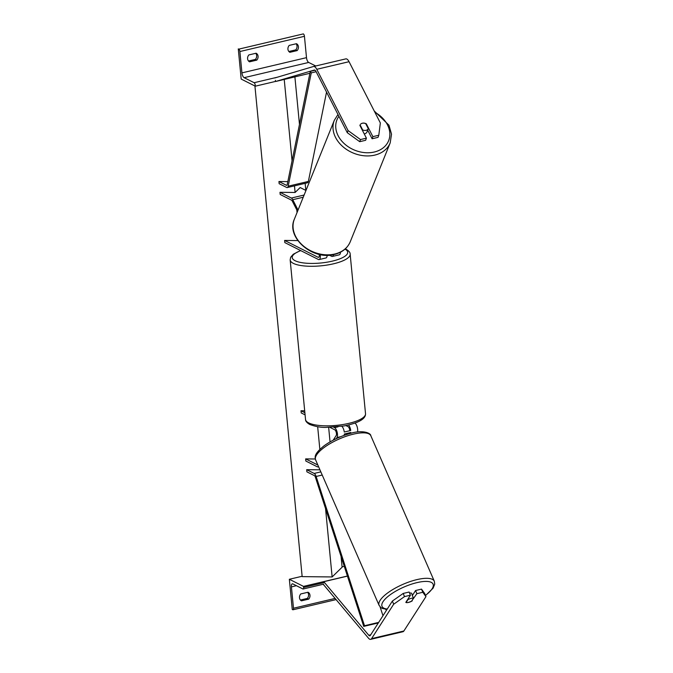 <?xml version="1.0" encoding="UTF-8"?>
<svg xmlns="http://www.w3.org/2000/svg" width="673" height="673" viewBox="0 0 673 673"><rect width="100%" height="100%" fill="white"/><g stroke="black" fill="none" stroke-linecap="round" stroke-linejoin="round"><path stroke-width="1.01" d="M345.93 425.58L348.059 426.648A3.172 1.279 76.7 0 1 349.783 430.72M344.096 435.381A5.434 2.196 -103.3 0 0 344.349 434.018L350.801 432.495A5.434 2.196 76.7 0 1 350.692 433.328M318.447 466.406L318.438 466.423A4.534 1.826 76.7 0 1 317.858 466.877A4.534 1.826 76.7 0 1 317.235 466.776L305.853 461.055L305.643 458.893L315.309 458.994M317.606 464.471A2.263 0.917 76.7 0 1 317.336 464.673A2.263 0.917 76.7 0 1 317.025 464.622L305.643 458.893M304.692 410.808L301.008 410.766L301.218 412.928L305.088 414.871M329.938 427.372L334.742 429.795A3.172 1.279 76.7 0 1 336.264 432.445A3.172 1.279 76.7 0 1 336.164 435.582L333.236 440.142M301.008 410.766L304.877 412.717M333.665 427.204L334.531 427.641A5.434 2.196 76.7 0 1 337.139 432.184A5.434 2.196 76.7 0 1 336.971 437.559L336.29 438.628M355.058 423.107A5.434 2.196 76.7 0 1 357.489 431.99M349.203 432.874L348.521 433.934M348.521 425.016A5.434 2.196 76.7 0 1 350.726 430.493L344.273 432.016A5.434 2.196 -103.3 0 0 341.825 426.312M309.984 595.302A4.534 3.929 116.7 0 0 308.041 592.232L300.772 593.948A4.534 3.929 -63.3 0 0 301.437 600.846L308.705 599.13A4.534 3.929 116.7 0 0 309.984 595.302M307.637 592.324A4.534 3.929 -63.3 0 1 308.571 594.587A4.534 3.929 -63.3 0 1 307.292 598.423L300.427 600.038M292.259 609.469L289.348 579.276L303.489 586.393L303.59 587.47A2.036 0.824 76.7 0 1 303.153 589.001A2.036 0.824 76.7 0 1 302.867 588.951L292.873 583.92A4.08 1.649 -103.3 0 0 292.309 583.836A4.08 1.649 -103.3 0 0 291.426 586.89L293.487 608.232A2.036 0.824 76.7 0 1 293.041 609.763A2.036 0.824 76.7 0 1 292.763 609.721L292.259 609.469M344.265 566.321L342.077 566.834M302.127 576.265L289.348 579.276M347.411 576.029L303.489 586.393M307.292 598.423L308.705 599.13M412.095 600.409L416.881 593.679L422.804 592.282L421.517 589.119L415.586 590.515L416.881 593.679M406.694 602.629A4.534 1.506 157.8 0 0 408.536 602.419A4.534 1.506 157.8 0 0 412.271 600.854M393.671 604.228L392.376 601.065L403.211 593.435L404.498 596.606L393.671 604.228L371.589 638.627A7.252 2.928 76.7 0 1 370.663 639.35A7.252 2.928 76.7 0 1 369.662 639.19A7.252 2.928 76.7 0 1 368.518 638.223L323.562 584.669M392.376 601.065L370.293 635.455A3.626 1.464 76.7 0 1 369.83 635.825A3.626 1.464 76.7 0 1 369.334 635.741A3.626 1.464 76.7 0 1 368.762 635.253L323.797 581.699L323.721 582.717M421.517 589.119L424.663 593.451L425.959 596.615L403.867 631.005A7.252 2.928 76.7 0 1 402.95 631.728L370.663 639.35M347.445 576.122L323.797 581.699M386.462 610.276L385.612 609.258M404.498 596.606L410.429 595.201L409.134 592.038L403.211 593.435M412.347 595.563L415.586 590.515M425.959 596.615L422.804 592.282M410.429 595.201L405.819 602.377A4.534 1.506 157.8 0 0 406.071 602.512L407.914 599.685A4.534 1.464 -23.6 0 1 411.068 598.381A4.534 1.464 -23.6 0 1 413.5 598.213L411.96 594.68A4.534 1.464 -23.6 0 1 412.398 595.025A4.534 1.464 -23.6 0 1 412.389 595.504M413.5 598.213L411.674 601.065A4.534 1.464 -23.6 0 1 408.511 602.369A4.534 1.464 -23.6 0 1 406.08 602.528M409.571 593.106A4.534 1.464 -23.6 0 1 411.716 593.451L412.398 595.025M366.415 138.167L360.492 139.563L348.067 130.562L347.276 132.682L359.71 141.683L365.632 140.287L366.415 138.167L359.887 125.388A4.534 3.542 -159.7 0 1 359.954 125.186A4.534 3.542 -159.7 0 1 360.089 124.875L362.68 129.948A4.534 3.5 22 0 0 366.003 130.343A4.534 3.5 22 0 0 368.291 128.703L365.7 123.63A4.534 3.5 22 0 0 362.377 123.243M360.652 124.126A4.534 3.542 -159.7 0 1 362.394 123.209A4.534 3.542 -159.7 0 1 366.348 123.866L372.876 136.644L378.798 135.248L378.016 137.368L372.093 138.764L372.876 136.644M378.798 135.248L380.346 122.949L349.051 61.697A7.252 2.928 -103.3 0 0 346.814 59.031A7.252 2.928 -103.3 0 0 345.813 58.879A7.252 2.928 -103.3 0 0 345.754 58.896L313.601 66.484M348.067 130.562L316.764 69.311A7.252 2.928 -103.3 0 0 314.535 66.652A7.252 2.928 -103.3 0 0 313.534 66.492A7.252 2.928 -103.3 0 0 313.467 66.509L274.769 77.975M347.276 132.682L315.982 71.431A3.626 1.464 -103.3 0 0 314.871 70.101A3.626 1.464 -103.3 0 0 314.367 70.026A3.626 1.464 -103.3 0 0 314.333 70.034L275.636 81.492L275.358 80.356M309.891 73.29L275.636 81.492M367.702 130.175L372.093 138.764M359.71 141.683L360.492 139.563M366.12 124.463L366.348 123.866M364.228 133.877A4.534 3.5 22 0 0 364.598 133.818A4.534 3.5 22 0 0 366.987 131.958L367.424 130.89A4.534 3.5 22 0 0 367.5 130.663M362.68 129.948L362.478 130.453M368.291 128.703L367.323 131.109A4.534 3.5 22 0 0 367.424 130.89M256.135 53.217A4.534 3.929 -63.3 0 1 258.079 56.28A4.534 3.929 -63.3 0 1 256.8 60.116L249.54 61.832A4.534 3.929 116.7 0 1 248.875 54.925L256.135 53.217M248.522 61.024L255.387 59.401A4.534 3.929 116.7 0 0 256.665 55.573A4.534 3.929 116.7 0 0 255.732 53.31M296.49 43.695A4.534 3.929 -63.3 0 1 298.433 46.757A4.534 3.929 -63.3 0 1 297.155 50.593L289.886 52.309A4.534 3.929 116.7 0 1 289.222 45.402L296.49 43.695M288.877 51.501L295.741 49.878A4.534 3.929 116.7 0 0 297.02 46.05A4.534 3.929 116.7 0 0 296.086 43.787M238.276 48.885L241.186 79.069L255.319 86.186L255.218 85.109A2.036 0.824 -103.3 0 0 254.125 82.712L244.122 77.681A4.08 1.649 76.7 0 1 241.935 72.886L239.882 51.535A2.036 0.824 -103.3 0 0 238.78 49.137L303.346 33.902L238.78 49.137M315.721 65.979L308.688 62.446A4.08 1.649 76.7 0 1 306.501 57.651L304.44 36.3A2.036 0.824 -103.3 0 0 303.346 33.902M275.61 81.399L255.319 86.186M295.741 49.878L297.155 50.593M255.387 59.401L256.8 60.116M305.963 190.476L300.15 187.548L295.111 192.47L279.976 192.31L291.359 198.039A4.534 1.826 -103.3 0 1 292.755 199.704L298.046 210.069M297.533 211.339L292.259 201.025A2.263 0.917 -103.3 0 0 291.569 200.192L280.187 194.463L279.976 192.31M297.811 240.581L284.612 240.438L318.136 257.305A3.172 1.279 -103.3 0 0 318.573 257.372A3.172 1.279 -103.3 0 0 319.162 254.352M284.612 240.438L284.814 242.591L318.337 259.467A5.434 2.196 -103.3 0 0 319.095 259.585A5.434 2.196 -103.3 0 0 320.138 254.562M340.479 252.198A5.434 2.196 -103.3 0 1 339.268 254.823L332.412 256.438A5.434 2.196 -103.3 0 1 331.654 256.32L329.408 255.193M327.171 255.269A5.434 2.196 76.7 0 1 325.951 257.961L319.095 259.585M332.412 256.438A5.434 2.196 -103.3 0 0 333.539 254.63M378.335 622.937L363.731 626.386L315.368 477.115A2.263 0.917 -103.3 0 0 314.384 475.601L306.888 471.832L306.686 469.678L319.936 469.813M378.689 622.39L364.497 625.739L316.133 476.476A4.534 1.826 -103.3 0 0 314.182 473.447L306.686 469.678M382.971 615.719L380.102 606.878M363.731 626.386L364.497 625.739M287.825 181.626L278.942 181.533L286.437 185.302A2.263 0.917 76.7 0 0 286.748 185.353A2.263 0.917 76.7 0 0 287.203 184.671L310.287 71.355L311.263 72.877L288.179 186.194A4.534 1.826 76.7 0 1 287.27 187.557A4.534 1.826 76.7 0 1 286.639 187.456L279.144 183.687L278.942 181.533M326.548 92.108L308.36 181.432A4.534 1.826 76.7 0 1 307.443 182.795L287.27 187.557M316.133 71.725L311.263 72.877M315.065 70.228L310.287 71.355M325.547 508.544L332.134 576.946L342.111 567.204L341.076 556.478M294.9 76.949L299.477 124.421M305.147 183.334L305.828 190.409M328.651 427.397L330.048 441.9M284.233 79.464L292.065 160.813M294.48 185.857L295.111 192.47M296.793 209.883L297.045 212.55M317.664 426.724L319.852 449.371M254.924 85.984L302.16 576.626L332.134 576.946M317.597 464.488L317.025 464.622M338.039 426.808L334.531 427.641M340.723 436.676L336.971 437.559M335.104 598.415L293.487 608.232M296.423 585.712L291.426 586.89M324.504 582.532L303.59 587.47M308.688 422.905A30.134 8.842 -5.5 0 0 342.835 424.545A30.134 8.842 -5.5 0 0 365.515 413.685C365.834 418.858 358.692 422.938 344.096 425.933L326.136 427.389C321.046 427.591 315.561 426.615 309.689 424.453C306.812 422.737 305.433 421.079 305.525 419.464A30.134 8.842 -5.5 0 0 308.688 422.905M345.316 248.825L345.998 249.145C348.917 250.936 350.305 252.594 350.153 254.133A30.134 8.842 174.5 0 1 327.473 264.994A30.134 8.842 174.5 0 1 293.327 263.362A30.134 8.842 174.5 0 1 290.164 259.913L305.525 419.464M300.772 250.625A27.871 8.177 -5.5 0 0 295.136 260.729A27.871 8.177 -5.5 0 0 332.151 261.174A27.871 8.177 -5.5 0 0 344.988 249.128M370.722 634.799L368.762 635.253M403.867 631.005L371.589 638.627M425.454 595.386A27.871 8.985 156.4 0 0 415.434 583.003A27.871 8.985 156.4 0 0 386.395 597.843A27.871 8.985 156.4 0 0 387.261 609.031M415.216 580.042A30.134 9.708 -23.6 0 1 434.321 581.245L370.84 435.776A30.134 9.708 156.4 0 0 351.735 434.573A30.134 9.708 156.4 0 0 315.603 459.878L379.084 605.347A30.134 9.708 -23.6 0 1 415.216 580.042M349.051 61.697L316.764 69.311M374.886 112.265A27.871 21.502 -158 0 1 389.852 134.726A27.871 21.502 -158 0 1 373.944 152.098A27.871 21.502 -158 0 1 343.037 142.457A27.871 21.502 -158 0 1 338.906 116.294M337.989 114.503L334.304 120.316A30.134 23.252 22 0 0 342.86 146.647A30.134 23.252 22 0 0 374.314 155.211A30.134 23.252 22 0 0 390.189 142.886L350.238 241.784A30.134 23.252 -158 0 1 334.355 254.108A30.134 23.252 -158 0 1 302.909 245.544A30.134 23.252 -158 0 1 294.353 219.213C285.882 237.367 312.457 260.367 333.943 254.545C341.901 252.669 347.335 248.413 350.238 241.784M306.501 57.651L241.935 72.886M304.44 36.3L239.882 51.535M277.049 77.294L254.125 82.712M308.688 62.446L244.122 77.681M304.12 195.027L291.359 198.039M318.935 257.12L318.136 257.305M303.237 197.223L292.755 199.704M320.836 471.874L314.182 473.447M322.216 475.037L316.133 476.476M287.001 185.168L286.437 185.302M308.36 181.432L288.179 186.194M318.581 466.709L317.858 466.877M323.604 584.172L303.153 589.001M336.096 599.601L293.041 609.763M350.153 254.133L365.515 413.685M300.562 250.516L293.251 254.259L290.66 257.279L290.164 259.913M425.521 595.555L433.109 588.16L434.724 584.122L434.321 581.245M315.603 459.878C315.006 457.245 313.425 454.3 324.235 445.694C331.94 440.192 340.706 436.087 350.515 433.378C362.015 429.727 370.89 432.857 370.84 435.776M387.034 609.385L382.542 608.485L380.893 607.576L379.084 605.347M345.813 58.879L313.534 66.492M334.304 120.316L294.353 219.213M374.222 110.969L388.96 125.186L391.526 134.163L390.189 142.886"/></g></svg>
